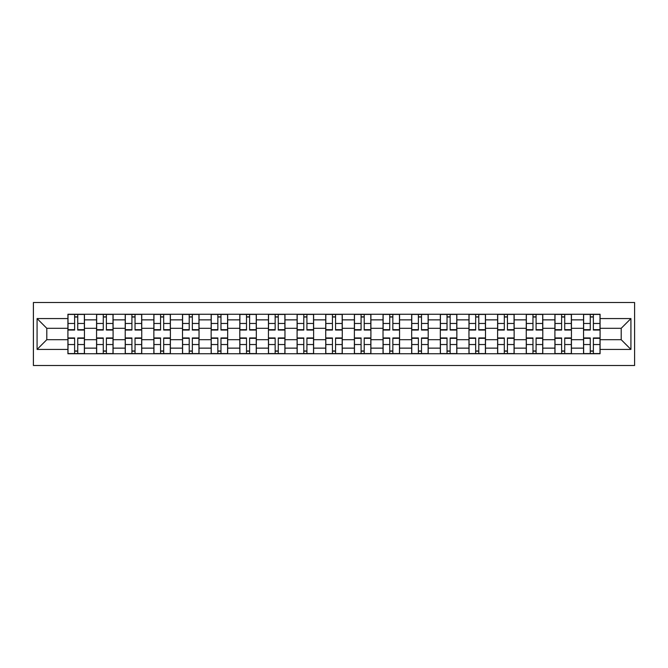 <?xml version="1.0" encoding="UTF-8"?>
<svg xmlns="http://www.w3.org/2000/svg" width="668" height="668" viewBox="0 0 668 668"><rect width="100%" height="100%" fill="white"/><g stroke="black" fill="none" stroke-linecap="round" stroke-linejoin="round"><path stroke-width="1" d="M33.4 365.496L634.6 365.496L634.6 302.504L33.4 302.504L33.4 365.496M96.568 353.739L96.568 319.863L84.452 319.863L84.452 353.739M84.452 319.863L84.452 314.261M96.568 319.863L96.568 314.261M113.092 314.261L113.092 353.739M125.217 353.739L125.217 314.261M141.741 314.261L141.741 353.739M153.857 353.739L153.857 314.261M170.39 314.261L170.39 353.739M182.506 353.739L182.506 314.261M199.031 314.261L199.031 353.739M211.155 353.739L211.155 314.261M227.679 314.261L227.679 353.739M239.795 353.739L239.795 314.261M256.328 314.261L256.328 353.739M268.444 353.739L268.444 314.261M284.969 314.261L284.969 353.739M297.093 353.739L297.093 314.261M313.618 314.261L313.618 353.739M325.733 353.739L325.733 314.261M342.266 314.261L342.266 353.739M354.382 353.739L354.382 314.261M370.907 314.261L370.907 353.739M383.031 353.739L383.031 314.261M399.556 314.261L399.556 353.739M411.672 353.739L411.672 314.261M428.205 314.261L428.205 353.739M440.321 353.739L440.321 314.261M456.845 314.261L456.845 353.739M468.969 353.739L468.969 314.261M485.494 314.261L485.494 353.739M497.61 353.739L497.61 314.261M514.143 314.261L514.143 353.739M526.259 353.739L526.259 314.261M542.783 314.261L542.783 353.739M554.908 353.739L554.908 314.261M571.432 314.261L571.432 353.739M583.548 353.739L583.548 314.261M583.548 339.695L571.432 339.695M554.908 339.695L542.783 339.695M526.259 339.695L514.143 339.695M497.61 339.695L485.494 339.695M468.969 339.695L456.845 339.695M440.321 339.695L428.205 339.695M411.672 339.695L399.556 339.695M383.031 339.695L370.907 339.695M354.382 339.695L342.266 339.695M325.733 339.695L313.618 339.695M297.093 339.695L284.969 339.695M268.444 339.695L256.328 339.695M239.795 339.695L227.679 339.695M211.155 339.695L199.031 339.695M182.506 339.695L170.39 339.695M153.857 339.695L141.741 339.695M125.217 339.695L113.092 339.695M96.568 339.695L84.452 339.695M583.548 328.305L571.432 328.305M554.908 328.305L542.783 328.305M526.259 328.305L514.143 328.305M497.61 328.305L485.494 328.305M468.969 328.305L456.845 328.305M440.321 328.305L428.205 328.305M411.672 328.305L399.556 328.305M383.031 328.305L370.907 328.305M354.382 328.305L342.266 328.305M325.733 328.305L313.618 328.305M297.093 328.305L284.969 328.305M268.444 328.305L256.328 328.305M239.795 328.305L227.679 328.305M211.155 328.305L199.031 328.305M182.506 328.305L170.39 328.305M153.857 328.305L141.741 328.305M125.217 328.305L113.092 328.305M96.568 328.305L84.452 328.305M46.802 339.695L67.919 339.695L67.919 328.305L46.802 328.305L46.802 339.695L37.074 349.422L37.074 318.578L67.919 318.578L67.919 328.305M600.081 328.305L600.081 339.695L621.198 339.695L621.198 328.305L600.081 328.305L600.081 314.261L67.919 314.261L67.919 318.578M600.081 318.578L630.926 318.578L630.926 349.422L600.081 349.422L600.081 339.695M67.919 339.695L67.919 353.739L600.081 353.739L600.081 349.422M67.919 349.422L37.074 349.422M77.747 350.984L74.624 350.984M74.624 317.016L77.747 317.016M106.396 350.984L103.273 350.984M103.273 317.016L106.396 317.016M135.036 350.984L131.913 350.984M131.913 317.016L135.036 317.016M163.685 350.984L160.562 350.984M160.562 317.016L163.685 317.016M192.334 350.984L189.211 350.984M189.211 317.016L192.334 317.016M220.974 350.984L217.851 350.984M217.851 317.016L220.974 317.016M249.623 350.984L246.5 350.984M246.5 317.016L249.623 317.016M278.272 350.984L275.149 350.984M275.149 317.016L278.272 317.016M306.913 350.984L303.79 350.984M303.79 317.016L306.913 317.016M335.561 350.984L332.439 350.984M332.439 317.016L335.561 317.016M364.21 350.984L361.087 350.984M361.087 317.016L364.21 317.016M392.851 350.984L389.728 350.984M389.728 317.016L392.851 317.016M421.5 350.984L418.377 350.984M418.377 317.016L421.5 317.016M450.149 350.984L447.026 350.984M447.026 317.016L450.149 317.016M478.789 350.984L475.666 350.984M475.666 317.016L478.789 317.016M507.438 350.984L504.315 350.984M504.315 317.016L507.438 317.016M536.087 350.984L532.964 350.984M532.964 317.016L536.087 317.016M564.727 350.984L561.604 350.984M561.604 317.016L564.727 317.016M593.376 350.984L590.253 350.984M590.253 317.016L593.376 317.016M37.074 318.578L46.802 328.305M621.198 339.695L630.926 349.422M621.198 328.305L630.926 318.578M77.747 330.05L77.747 314.444L84.36 314.444L84.36 330.05L77.747 330.05M74.624 316.832L77.747 316.832M74.624 314.444L68.011 314.444L68.011 330.05L74.624 330.05L74.624 314.444L77.747 314.444M74.624 337.95L74.624 353.556L68.011 353.556L68.011 337.95L74.624 337.95M77.747 351.168L74.624 351.168M77.747 353.556L84.36 353.556L84.36 337.95L77.747 337.95L77.747 353.556L74.624 353.556M106.396 330.05L106.396 314.444L113.001 314.444L113.001 330.05L106.396 330.05M103.273 316.832L106.396 316.832M103.273 314.444L96.66 314.444L96.66 330.05L103.273 330.05L103.273 314.444L106.396 314.444M135.036 330.05L135.036 314.444L141.649 314.444L141.649 330.05L135.036 330.05M131.913 316.832L135.036 316.832M131.913 314.444L125.308 314.444L125.308 330.05L131.913 330.05L131.913 314.444L135.036 314.444M163.685 330.05L163.685 314.444L170.298 314.444L170.298 330.05L163.685 330.05M160.562 316.832L163.685 316.832M160.562 314.444L153.949 314.444L153.949 330.05L160.562 330.05L160.562 314.444L163.685 314.444M103.273 337.95L103.273 353.556L96.66 353.556L96.66 337.95L103.273 337.95M106.396 351.168L103.273 351.168M106.396 353.556L113.001 353.556L113.001 337.95L106.396 337.95L106.396 353.556L103.273 353.556M131.913 337.95L131.913 353.556L125.308 353.556L125.308 337.95L131.913 337.95M135.036 351.168L131.913 351.168M135.036 353.556L141.649 353.556L141.649 337.95L135.036 337.95L135.036 353.556L131.913 353.556M160.562 337.95L160.562 353.556L153.949 353.556L153.949 337.95L160.562 337.95M163.685 351.168L160.562 351.168M163.685 353.556L170.298 353.556L170.298 337.95L163.685 337.95L163.685 353.556L160.562 353.556M192.334 330.05L192.334 314.444L198.939 314.444L198.939 330.05L192.334 330.05M189.211 316.832L192.334 316.832M189.211 314.444L182.598 314.444L182.598 330.05L189.211 330.05L189.211 314.444L192.334 314.444M220.974 330.05L220.974 314.444L227.588 314.444L227.588 330.05L220.974 330.05M217.851 316.832L220.974 316.832M217.851 314.444L211.247 314.444L211.247 330.05L217.851 330.05L217.851 314.444L220.974 314.444M189.211 337.95L189.211 353.556L182.598 353.556L182.598 337.95L189.211 337.95M192.334 351.168L189.211 351.168M192.334 353.556L198.939 353.556L198.939 337.95L192.334 337.95L192.334 353.556L189.211 353.556M217.851 337.95L217.851 353.556L211.247 353.556L211.247 337.95L217.851 337.95M220.974 351.168L217.851 351.168M220.974 353.556L227.588 353.556L227.588 337.95L220.974 337.95L220.974 353.556L217.851 353.556M249.623 330.05L249.623 314.444L256.236 314.444L256.236 330.05L249.623 330.05M246.5 316.832L249.623 316.832M246.5 314.444L239.887 314.444L239.887 330.05L246.5 330.05L246.5 314.444L249.623 314.444M278.272 330.05L278.272 314.444L284.877 314.444L284.877 330.05L278.272 330.05M275.149 316.832L278.272 316.832M275.149 314.444L268.536 314.444L268.536 330.05L275.149 330.05L275.149 314.444L278.272 314.444M306.913 330.05L306.913 314.444L313.526 314.444L313.526 330.05L306.913 330.05M303.79 316.832L306.913 316.832M303.79 314.444L297.185 314.444L297.185 330.05L303.79 330.05L303.79 314.444L306.913 314.444M335.561 330.05L335.561 314.444L342.175 314.444L342.175 330.05L335.561 330.05M332.439 316.832L335.561 316.832M332.439 314.444L325.825 314.444L325.825 330.05L332.439 330.05L332.439 314.444L335.561 314.444M364.21 330.05L364.21 314.444L370.815 314.444L370.815 330.05L364.21 330.05M361.087 316.832L364.21 316.832M361.087 314.444L354.474 314.444L354.474 330.05L361.087 330.05L361.087 314.444L364.21 314.444M392.851 330.05L392.851 314.444L399.464 314.444L399.464 330.05L392.851 330.05M389.728 316.832L392.851 316.832M389.728 314.444L383.123 314.444L383.123 330.05L389.728 330.05L389.728 314.444L392.851 314.444M421.5 330.05L421.5 314.444L428.113 314.444L428.113 330.05L421.5 330.05M418.377 316.832L421.5 316.832M418.377 314.444L411.764 314.444L411.764 330.05L418.377 330.05L418.377 314.444L421.5 314.444M450.149 330.05L450.149 314.444L456.753 314.444L456.753 330.05L450.149 330.05M447.026 316.832L450.149 316.832M447.026 314.444L440.412 314.444L440.412 330.05L447.026 330.05L447.026 314.444L450.149 314.444M246.5 337.95L246.5 353.556L239.887 353.556L239.887 337.95L246.5 337.95M249.623 351.168L246.5 351.168M249.623 353.556L256.236 353.556L256.236 337.95L249.623 337.95L249.623 353.556L246.5 353.556M275.149 337.95L275.149 353.556L268.536 353.556L268.536 337.95L275.149 337.95M278.272 351.168L275.149 351.168M278.272 353.556L284.877 353.556L284.877 337.95L278.272 337.95L278.272 353.556L275.149 353.556M303.79 337.95L303.79 353.556L297.185 353.556L297.185 337.95L303.79 337.95M306.913 351.168L303.79 351.168M306.913 353.556L313.526 353.556L313.526 337.95L306.913 337.95L306.913 353.556L303.79 353.556M332.439 337.95L332.439 353.556L325.825 353.556L325.825 337.95L332.439 337.95M335.561 351.168L332.439 351.168M335.561 353.556L342.175 353.556L342.175 337.95L335.561 337.95L335.561 353.556L332.439 353.556M361.087 337.95L361.087 353.556L354.474 353.556L354.474 337.95L361.087 337.95M364.21 351.168L361.087 351.168M364.21 353.556L370.815 353.556L370.815 337.95L364.21 337.95L364.21 353.556L361.087 353.556M389.728 337.95L389.728 353.556L383.123 353.556L383.123 337.95L389.728 337.95M392.851 351.168L389.728 351.168M392.851 353.556L399.464 353.556L399.464 337.95L392.851 337.95L392.851 353.556L389.728 353.556M418.377 337.95L418.377 353.556L411.764 353.556L411.764 337.95L418.377 337.95M421.5 351.168L418.377 351.168M421.5 353.556L428.113 353.556L428.113 337.95L421.5 337.95L421.5 353.556L418.377 353.556M447.026 337.95L447.026 353.556L440.412 353.556L440.412 337.95L447.026 337.95M450.149 351.168L447.026 351.168M450.149 353.556L456.753 353.556L456.753 337.95L450.149 337.95L450.149 353.556L447.026 353.556M478.789 330.05L478.789 314.444L485.402 314.444L485.402 330.05L478.789 330.05M475.666 316.832L478.789 316.832M475.666 314.444L469.061 314.444L469.061 330.05L475.666 330.05L475.666 314.444L478.789 314.444M475.666 337.95L475.666 353.556L469.061 353.556L469.061 337.95L475.666 337.95M478.789 351.168L475.666 351.168M478.789 353.556L485.402 353.556L485.402 337.95L478.789 337.95L478.789 353.556L475.666 353.556M507.438 330.05L507.438 314.444L514.051 314.444L514.051 330.05L507.438 330.05M504.315 316.832L507.438 316.832M504.315 314.444L497.702 314.444L497.702 330.05L504.315 330.05L504.315 314.444L507.438 314.444M504.315 337.95L504.315 353.556L497.702 353.556L497.702 337.95L504.315 337.95M507.438 351.168L504.315 351.168M507.438 353.556L514.051 353.556L514.051 337.95L507.438 337.95L507.438 353.556L504.315 353.556M536.087 330.05L536.087 314.444L542.692 314.444L542.692 330.05L536.087 330.05M532.964 316.832L536.087 316.832M532.964 314.444L526.351 314.444L526.351 330.05L532.964 330.05L532.964 314.444L536.087 314.444M532.964 337.95L532.964 353.556L526.351 353.556L526.351 337.95L532.964 337.95M536.087 351.168L532.964 351.168M536.087 353.556L542.692 353.556L542.692 337.95L536.087 337.95L536.087 353.556L532.964 353.556M564.727 330.05L564.727 314.444L571.34 314.444L571.34 330.05L564.727 330.05M561.604 316.832L564.727 316.832M561.604 314.444L554.999 314.444L554.999 330.05L561.604 330.05L561.604 314.444L564.727 314.444M561.604 337.95L561.604 353.556L554.999 353.556L554.999 337.95L561.604 337.95M564.727 351.168L561.604 351.168M564.727 353.556L571.34 353.556L571.34 337.95L564.727 337.95L564.727 353.556L561.604 353.556M593.376 330.05L593.376 314.444L599.989 314.444L599.989 330.05L593.376 330.05M590.253 316.832L593.376 316.832M590.253 314.444L583.64 314.444L583.64 330.05L590.253 330.05L590.253 314.444L593.376 314.444M590.253 337.95L590.253 353.556L583.64 353.556L583.64 337.95L590.253 337.95M593.376 351.168L590.253 351.168M593.376 353.556L599.989 353.556L599.989 337.95L593.376 337.95L593.376 353.556L590.253 353.556M554.908 319.863L542.783 319.863M526.259 319.863L514.143 319.863M497.61 319.863L485.494 319.863M468.969 319.863L456.845 319.863M440.321 319.863L428.205 319.863M411.672 319.863L399.556 319.863M383.031 319.863L370.907 319.863M354.382 319.863L342.266 319.863M325.733 319.863L313.618 319.863M297.093 319.863L284.969 319.863M268.444 319.863L256.328 319.863M239.795 319.863L227.679 319.863M211.155 319.863L199.031 319.863M182.506 319.863L170.39 319.863M153.857 319.863L141.741 319.863M125.217 319.863L113.092 319.863M583.548 319.863L571.432 319.863M554.908 348.137L542.783 348.137M526.259 348.137L514.143 348.137M497.61 348.137L485.494 348.137M468.969 348.137L456.845 348.137M440.321 348.137L428.205 348.137M411.672 348.137L399.556 348.137M383.031 348.137L370.907 348.137M354.382 348.137L342.266 348.137M325.733 348.137L313.618 348.137M297.093 348.137L284.969 348.137M268.444 348.137L256.328 348.137M239.795 348.137L227.679 348.137M211.155 348.137L199.031 348.137M182.506 348.137L170.39 348.137M153.857 348.137L141.741 348.137M125.217 348.137L113.092 348.137M96.568 348.137L84.452 348.137M583.548 348.137L571.432 348.137M77.747 329.666L84.36 329.666M77.747 323.462L84.36 323.462M68.011 329.666L74.624 329.666M68.011 323.462L74.624 323.462M74.624 338.334L68.011 338.334M74.624 344.538L68.011 344.538M84.36 338.334L77.747 338.334M84.36 344.538L77.747 344.538M106.396 329.666L113.001 329.666M106.396 323.462L113.001 323.462M96.66 329.666L103.273 329.666M96.66 323.462L103.273 323.462M135.036 329.666L141.649 329.666M135.036 323.462L141.649 323.462M125.308 329.666L131.913 329.666M125.308 323.462L131.913 323.462M163.685 329.666L170.298 329.666M163.685 323.462L170.298 323.462M153.949 329.666L160.562 329.666M153.949 323.462L160.562 323.462M103.273 338.334L96.66 338.334M103.273 344.538L96.66 344.538M113.001 338.334L106.396 338.334M113.001 344.538L106.396 344.538M131.913 338.334L125.308 338.334M131.913 344.538L125.308 344.538M141.649 338.334L135.036 338.334M141.649 344.538L135.036 344.538M160.562 338.334L153.949 338.334M160.562 344.538L153.949 344.538M170.298 338.334L163.685 338.334M170.298 344.538L163.685 344.538M192.334 329.666L198.939 329.666M192.334 323.462L198.939 323.462M182.598 329.666L189.211 329.666M182.598 323.462L189.211 323.462M220.974 329.666L227.588 329.666M220.974 323.462L227.588 323.462M211.247 329.666L217.851 329.666M211.247 323.462L217.851 323.462M189.211 338.334L182.598 338.334M189.211 344.538L182.598 344.538M198.939 338.334L192.334 338.334M198.939 344.538L192.334 344.538M217.851 338.334L211.247 338.334M217.851 344.538L211.247 344.538M227.588 338.334L220.974 338.334M227.588 344.538L220.974 344.538M249.623 329.666L256.236 329.666M249.623 323.462L256.236 323.462M239.887 329.666L246.5 329.666M239.887 323.462L246.5 323.462M278.272 329.666L284.877 329.666M278.272 323.462L284.877 323.462M268.536 329.666L275.149 329.666M268.536 323.462L275.149 323.462M306.913 329.666L313.526 329.666M306.913 323.462L313.526 323.462M297.185 329.666L303.79 329.666M297.185 323.462L303.79 323.462M335.561 329.666L342.175 329.666M335.561 323.462L342.175 323.462M325.825 329.666L332.439 329.666M325.825 323.462L332.439 323.462M364.21 329.666L370.815 329.666M364.21 323.462L370.815 323.462M354.474 329.666L361.087 329.666M354.474 323.462L361.087 323.462M392.851 329.666L399.464 329.666M392.851 323.462L399.464 323.462M383.123 329.666L389.728 329.666M383.123 323.462L389.728 323.462M421.5 329.666L428.113 329.666M421.5 323.462L428.113 323.462M411.764 329.666L418.377 329.666M411.764 323.462L418.377 323.462M450.149 329.666L456.753 329.666M450.149 323.462L456.753 323.462M440.412 329.666L447.026 329.666M440.412 323.462L447.026 323.462M246.5 338.334L239.887 338.334M246.5 344.538L239.887 344.538M256.236 338.334L249.623 338.334M256.236 344.538L249.623 344.538M275.149 338.334L268.536 338.334M275.149 344.538L268.536 344.538M284.877 338.334L278.272 338.334M284.877 344.538L278.272 344.538M303.79 338.334L297.185 338.334M303.79 344.538L297.185 344.538M313.526 338.334L306.913 338.334M313.526 344.538L306.913 344.538M332.439 338.334L325.825 338.334M332.439 344.538L325.825 344.538M342.175 338.334L335.561 338.334M342.175 344.538L335.561 344.538M361.087 338.334L354.474 338.334M361.087 344.538L354.474 344.538M370.815 338.334L364.21 338.334M370.815 344.538L364.21 344.538M389.728 338.334L383.123 338.334M389.728 344.538L383.123 344.538M399.464 338.334L392.851 338.334M399.464 344.538L392.851 344.538M418.377 338.334L411.764 338.334M418.377 344.538L411.764 344.538M428.113 338.334L421.5 338.334M428.113 344.538L421.5 344.538M447.026 338.334L440.412 338.334M447.026 344.538L440.412 344.538M456.753 338.334L450.149 338.334M456.753 344.538L450.149 344.538M478.789 329.666L485.402 329.666M478.789 323.462L485.402 323.462M469.061 329.666L475.666 329.666M469.061 323.462L475.666 323.462M475.666 338.334L469.061 338.334M475.666 344.538L469.061 344.538M485.402 338.334L478.789 338.334M485.402 344.538L478.789 344.538M507.438 329.666L514.051 329.666M507.438 323.462L514.051 323.462M497.702 329.666L504.315 329.666M497.702 323.462L504.315 323.462M504.315 338.334L497.702 338.334M504.315 344.538L497.702 344.538M514.051 338.334L507.438 338.334M514.051 344.538L507.438 344.538M536.087 329.666L542.692 329.666M536.087 323.462L542.692 323.462M526.351 329.666L532.964 329.666M526.351 323.462L532.964 323.462M532.964 338.334L526.351 338.334M532.964 344.538L526.351 344.538M542.692 338.334L536.087 338.334M542.692 344.538L536.087 344.538M564.727 329.666L571.34 329.666M564.727 323.462L571.34 323.462M554.999 329.666L561.604 329.666M554.999 323.462L561.604 323.462M561.604 338.334L554.999 338.334M561.604 344.538L554.999 344.538M571.34 338.334L564.727 338.334M571.34 344.538L564.727 344.538M593.376 329.666L599.989 329.666M593.376 323.462L599.989 323.462M583.64 329.666L590.253 329.666M583.64 323.462L590.253 323.462M590.253 338.334L583.64 338.334M590.253 344.538L583.64 344.538M599.989 338.334L593.376 338.334M599.989 344.538L593.376 344.538"/></g></svg>
